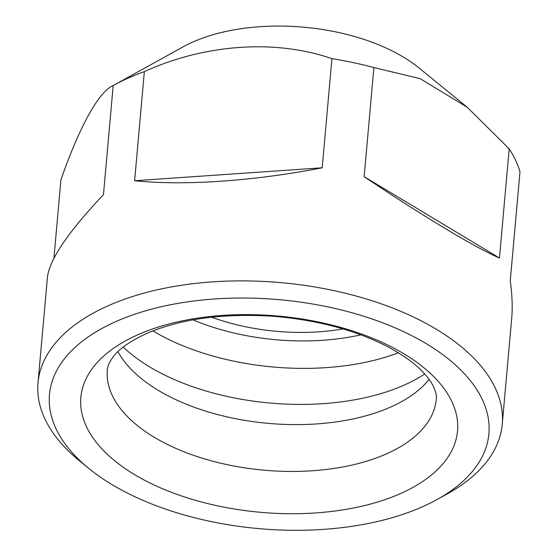 <?xml version="1.0" encoding="UTF-8"?>
<svg xmlns="http://www.w3.org/2000/svg" width="558" height="558" viewBox="0 0 558 558"><rect width="100%" height="100%" fill="white"/><g stroke="black" fill="none" stroke-linecap="round" stroke-linejoin="round"><path stroke-width="0.84" d="M364.151 176.677C424.359 217.027 475.018 247.48 499.459 258.019L364.151 176.677L373.888 67.546L420.272 78.699L467.325 107.324L509.203 148.888A233.042 121.414 -174.9 0 1 519.993 171.718L510.249 280.841C512.195 294.75 512.669 307.319 511.679 318.555L502.242 424.289A233.042 121.414 -174.9 0 0 365.239 298.642A233.042 121.414 -174.9 0 0 107.729 305.944A233.042 121.414 -174.9 0 0 38.007 382.858A233.042 121.414 -174.9 0 0 79.682 460.985L88.917 468.504A220.577 114.92 -174.9 0 0 436.97 499.57A220.577 114.92 -174.9 0 0 419.1 339.564A220.577 114.92 -174.9 0 0 115.464 321.757A220.577 114.92 -174.9 0 0 88.917 468.504M509.203 148.888L499.459 258.019M322.196 167.791L134.618 180.743C184.238 185.891 254.455 181.043 322.196 167.791L331.933 58.66C275.492 39.06 204.905 43.991 144.355 71.612L134.618 180.743M38.007 382.858L47.444 277.124C49.557 259.449 68.222 231.968 103.453 194.679L113.19 85.548C98.982 91.345 79.313 126.882 60.92 179.85L53.931 258.214M373.888 67.546A233.042 121.414 -174.9 0 0 331.933 58.66M144.355 71.612A233.042 121.414 -174.9 0 0 128.061 78.155A233.042 121.414 -174.9 0 0 113.19 85.548L183.038 46.893A149.544 77.911 -174.9 0 1 192.58 42.15A149.544 77.911 -174.9 0 1 419.002 67.957L467.332 107.317M436.97 499.57L447.397 493.802A233.042 121.414 -174.9 0 0 502.242 424.289M343.031 328.92A144.557 75.316 5.1 0 1 211.601 317.188M137.414 334.953A189.085 98.515 -174.9 0 0 218.283 505.994A189.085 98.515 -174.9 0 0 451.847 401.551A189.085 98.515 -174.9 0 0 137.414 334.953M117.961 351.61A165.119 86.03 -174.9 0 0 268.363 423.369A165.119 86.03 -174.9 0 0 429.088 379.377M123.234 347.069A180.701 94.149 -174.9 0 0 424.708 373.972M360.824 334.849A160.76 83.756 5.1 0 1 193.033 319.874M107.359 369.821A165.119 86.03 -174.9 0 0 264.178 470.192A165.119 86.03 -174.9 0 0 436.3 399.179C436.865 395.957 435.784 391.479 433.057 385.745C430.922 381.414 427.226 376.517 421.953 371.049C413.576 362.421 401.648 354.058 386.164 345.946C354.476 329.862 316.951 319.978 273.573 316.288C222.509 313.073 179.969 318.904 145.966 333.789C129.323 341.712 118.31 349.51 112.925 357.176C109.228 362.33 107.373 366.55 107.359 369.821M398.37 352.796A180.701 94.149 5.1 0 1 152.906 330.894"/></g></svg>
